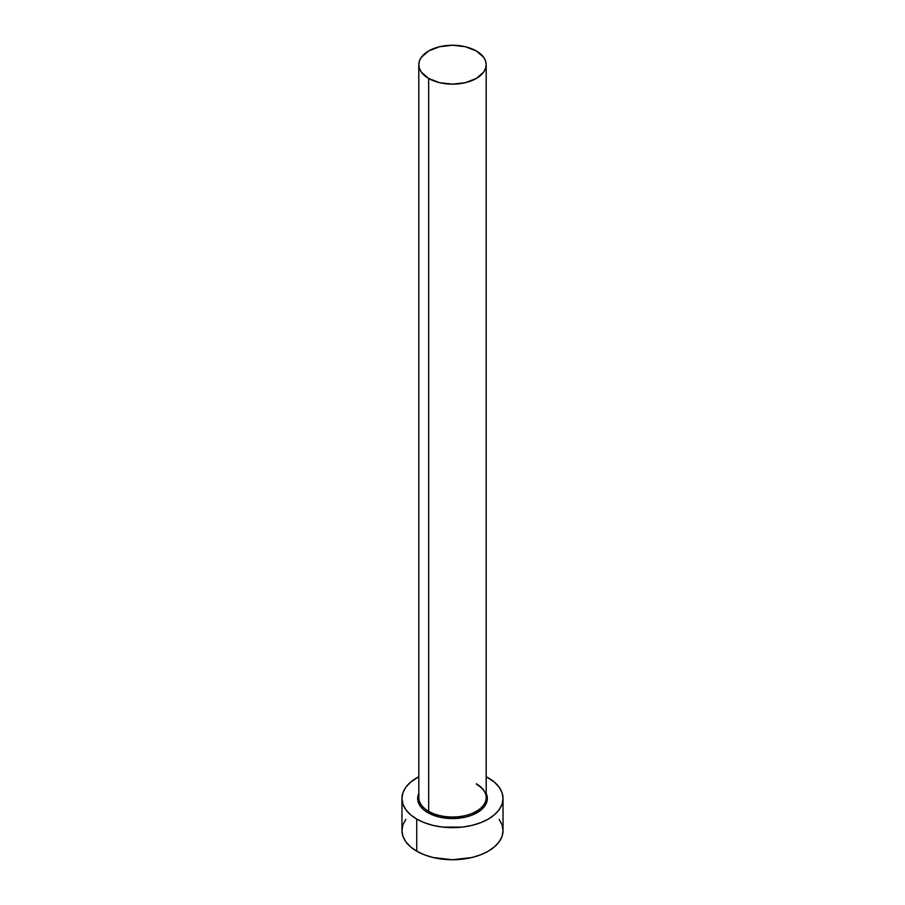 <?xml version="1.0" encoding="UTF-8"?>
<svg xmlns="http://www.w3.org/2000/svg" width="905" height="905" viewBox="0 0 905 905"><rect width="100%" height="100%" fill="white"/><g stroke="black" fill="none" stroke-linecap="round" stroke-linejoin="round"><path stroke-width="1.36" d="M419.106 794.929A33.7 19.457 0 0 0 428.676 811.299A1.12 0.645 -60 0 1 427.873 812.679A34.82 20.102 180 0 1 418.8 793.402L417.68 798.459L418.348 802.384L420.327 806.163L423.54 809.636L427.873 812.679A1.12 0.645 120 0 0 428.676 811.299A33.7 19.457 0 0 0 465.396 815.518A33.7 19.457 0 0 0 486.2 797.543L486.2 64.708A33.7 19.457 180 0 1 465.396 82.683A33.7 19.457 180 0 1 428.676 78.464L428.676 811.299L428.676 78.464A33.7 19.457 180 0 1 418.8 64.708A33.7 19.457 180 0 1 439.604 46.732A33.7 19.457 180 0 1 476.324 50.952A33.7 19.457 180 0 1 486.2 64.708L485.555 60.907L483.632 57.264L476.324 50.952L465.396 46.732L452.5 45.25L439.604 46.732L428.676 50.952L421.368 57.264L419.445 60.907L418.8 64.708L419.445 68.497L421.368 72.151L428.676 78.464L439.604 82.683L452.5 84.165L465.396 82.683L476.324 78.464L483.632 72.151L485.555 68.497L486.2 64.708M405.802 819.398L402.917 824.874L401.956 830.564A50.544 29.186 0 0 0 416.752 851.198L416.752 819.104L424.411 822.724L433.156 825.428L442.635 827.091L462.365 827.091L471.844 825.428L480.589 822.724L488.248 819.104L494.526 814.681L499.198 809.636L502.083 804.16L503.044 798.459L502.083 792.769L499.198 787.293L494.526 782.248L486.2 776.705A50.544 29.186 180 0 1 488.248 777.825A50.544 29.186 180 0 1 503.044 798.459A50.544 29.186 180 0 1 471.844 825.428A50.544 29.186 180 0 1 416.752 819.104L416.752 851.198A50.544 29.186 0 0 0 471.844 857.533A50.544 29.186 0 0 0 503.044 830.564L502.083 824.874L499.198 819.398M416.752 819.104A50.544 29.186 180 0 1 401.956 798.459A50.544 29.186 180 0 1 418.8 776.716L410.474 782.248L405.802 787.293L402.917 792.769L401.956 798.459L402.917 804.16L405.802 809.636L410.474 814.681L416.752 819.104M486.2 793.402L487.32 798.459L486.652 802.384L484.673 806.163L481.46 809.636L471.844 815.179L465.826 817.034L452.5 818.573L439.174 817.034L427.873 812.679A34.82 20.102 180 0 0 469.808 815.914A34.82 20.102 180 0 0 486.2 793.402M401.956 798.459L401.956 830.564L402.917 836.254L405.802 841.729L410.474 846.775L416.752 851.198L424.411 854.829L433.156 857.533L452.5 859.75L471.844 857.533L480.589 854.829L488.248 851.198L494.526 846.775L499.198 841.729L502.083 836.254L503.044 830.564L503.044 798.459M418.8 64.708L418.8 797.543A33.7 19.457 0 0 0 428.676 811.299A33.7 19.457 0 0 0 463.269 815.982A33.7 19.457 0 0 0 485.894 800.156A33.7 19.457 0 0 0 476.324 783.787M486.2 797.543C486.143 792.565 482.931 788.153 476.562 784.307"/></g></svg>

